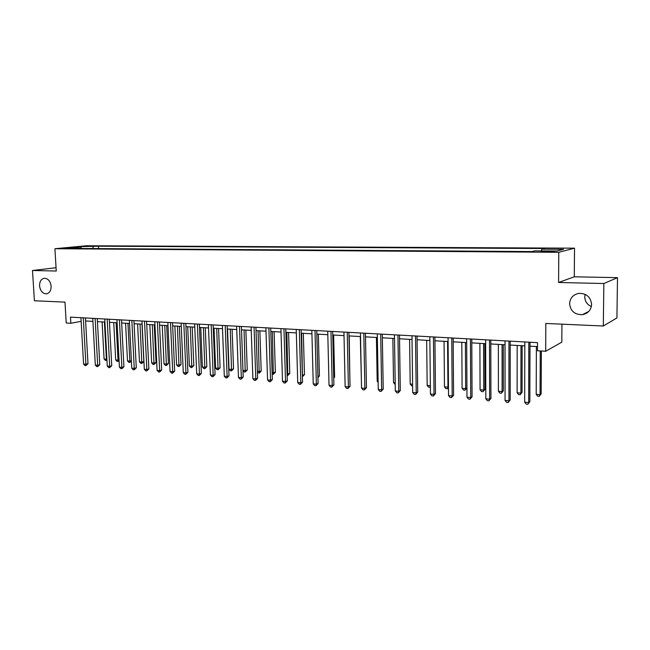 <?xml version="1.0" encoding="UTF-8"?>
<svg xmlns="http://www.w3.org/2000/svg" width="650" height="650" viewBox="0 0 650 650"><rect width="100%" height="100%" fill="white"/><g stroke="black" fill="none" stroke-linecap="round" stroke-linejoin="round"><path stroke-width="0.97" d="M51.131 286.252C51.106 290.696 49.489 293.231 46.272 293.849C42.526 293.556 40.284 290.891 39.561 285.862C39.577 281.393 41.21 278.85 44.46 278.241C48.189 278.566 50.407 281.231 51.131 286.252M591.346 306.572C587.145 304.598 584.951 301.373 584.773 296.879L585.13 294.344M591.597 304.419C591.094 310.082 588.023 313.511 582.376 314.689C574.762 314.746 570.497 311.082 569.595 303.68C570.091 297.919 573.251 294.474 579.061 293.353C586.552 293.41 590.728 297.099 591.597 304.419M64.521 248.56L71.297 248.097L64.521 248.56M574.527 248.17L86.263 245.757L54.925 248.722L558.781 252.306L574.527 248.17L574.283 276.803L558.586 282.49L603.842 283.522L617.5 277.656L574.283 276.803M617.5 277.656L616.923 317.939L603.314 326.007L545.829 323.456L545.691 351.252L561.819 342.152L561.941 324.171M56.054 267.711L32.5 270.489L34.393 300.763L64.992 302.12L66.219 323.001L70.858 323.277L81.136 321.319M603.842 283.522L603.314 326.007M545.691 351.252L537.493 350.773L537.526 342.648L70.501 317.127L70.858 323.277M551.208 251.209L541.133 251.713L548.381 251.924L554.848 251.387L551.208 251.209L551.2 251.891M541.393 250.908L541.856 249.178L544.554 248.528L98.442 246.212L98.564 248.592M541.856 249.178L563.574 249.291L556.904 251.014L534.779 250.868L531.919 251.55L75.368 248.438L80.559 247.934L68.006 247.853L81.022 246.618L98.442 246.212M558.586 282.49L558.781 252.306M32.5 270.489L56.249 271.034L54.925 248.722M85.597 320.97L92.909 321.384M97.427 321.636L104.91 322.059M109.452 322.319L117.114 322.757M121.672 323.009L129.513 323.456M134.103 323.716L142.131 324.171M146.737 324.431L154.952 324.902M159.583 325.162L168.001 325.642M172.656 325.902L181.277 326.398M185.949 326.658L194.781 327.161M199.477 327.429L208.52 327.941M213.249 328.209L222.503 328.729M227.256 329.006L236.738 329.542M241.516 329.81L251.233 330.363M256.035 330.631L265.996 331.199M270.814 331.476L281.027 332.053M285.87 332.329L296.335 332.922M301.202 333.198L311.927 333.808M316.826 334.084L327.819 334.709M332.743 334.986L344.021 335.627M348.961 335.904L360.531 336.562M365.495 336.846L377.358 337.521M382.354 337.797L394.517 338.488M399.539 338.772L412.019 339.487M417.064 339.771L429.878 340.494M434.948 340.787L448.094 341.526M453.188 341.819L466.684 342.582M471.802 342.875L485.656 343.663M490.799 343.956L505.026 344.76M510.193 345.053L524.81 345.881M530.002 346.174L537.509 346.604M93.478 246.691L92.397 248.552M80.99 248.479L80.559 247.934M81.022 246.618L81.242 248.479M528.824 342.176L528.669 402.537L524.688 402.196L524.818 341.957M530.01 342.241L529.839 401.724L527.824 404.243L526.232 404.105L524.688 402.196M529.839 401.724L527.824 404.243M536.38 346.539L536.209 394.363L540.069 394.68L541.166 393.924L541.352 351M541.166 393.924L539.232 396.338L540.069 394.68L540.256 350.935M539.232 396.338L537.688 396.207L536.209 394.363M508.95 341.088L508.95 400.831L505.058 400.498L505.026 340.876M510.193 341.161L510.185 400.034L508.95 400.831L508.154 402.521L506.594 402.382L505.058 400.498M510.185 400.034L508.154 402.521M489.491 340.023L489.645 399.165L485.826 398.832L485.648 339.812M490.791 340.096L490.929 398.377L489.645 399.165L488.889 400.839L487.362 400.701L485.826 398.832M490.929 398.377L488.889 400.839M470.429 338.983L470.722 397.524L466.984 397.207L466.659 338.78M471.778 339.056L472.062 396.76L470.722 397.524L470.015 399.189L468.52 399.059L466.984 397.207M472.062 396.76L470.015 399.189M517.173 345.451L517.124 392.795L520.91 393.112L522.056 392.364L522.145 345.727M522.056 392.364L520.114 394.753L520.91 393.112L520.983 345.662M520.114 394.753L518.602 394.631L517.124 392.795M498.347 344.378L498.412 391.267L502.125 391.568L503.327 390.837L503.295 344.662M503.327 390.837L501.378 393.201L502.125 391.568L502.084 344.589M501.378 393.201L499.891 393.079L498.412 391.267M479.895 343.338L480.074 389.764L483.714 390.065L484.965 389.342L484.819 343.614M484.965 389.342L483.007 391.682L483.714 390.065L483.559 343.541M483.007 391.682L481.552 391.56L480.074 389.764M451.75 337.959L452.189 395.923L448.532 395.606L448.061 337.764M453.156 338.041L453.578 395.168L452.189 395.923L451.523 397.572L450.06 397.442L448.532 395.606M453.578 395.168L451.523 397.572M461.809 342.306L462.093 388.294L465.66 388.586L465.4 342.509M466.936 387.912L464.994 390.195L463.564 390.073L462.093 388.294M464.994 390.195L465.66 388.586L466.936 387.896M433.452 336.96L434.029 394.355L430.438 394.038L429.837 336.765M434.907 337.041L435.459 393.608L434.029 394.355L433.404 395.988L431.966 395.858L430.438 394.038M435.459 393.608L433.404 395.988M415.521 335.985L416.219 392.811L412.701 392.511L411.978 335.79M417.024 336.066L417.706 392.08L416.219 392.811L415.634 394.428L414.229 394.306L412.701 392.511M417.706 392.08L415.634 394.428M397.938 335.018L398.767 391.3L395.314 390.999L394.461 334.831M399.482 335.108L400.286 390.585L398.767 391.3L398.214 392.909L396.841 392.787L395.314 390.999M400.286 390.585L398.214 392.909M380.705 334.084L381.648 389.821L378.267 389.529L377.293 333.897M382.289 334.165L383.216 389.114L381.648 389.821L381.136 391.414L379.787 391.3L378.267 389.529M383.216 389.114L381.136 391.414M363.797 333.158L364.861 388.367L361.538 388.082L360.457 332.971M365.43 333.247L366.462 387.676L364.861 388.367L364.382 389.951L363.058 389.838L361.538 388.082M366.462 387.676L364.382 389.951M444.064 341.299L444.462 386.848L447.956 387.14L447.59 341.502M448.468 387.611L447.33 388.733L445.933 388.611L444.462 386.848M447.33 388.733L448.459 386.88M426.668 340.316L427.164 385.434L430.349 385.694M430.365 387.116L428.626 387.181L427.164 385.434M430.357 386.344L429.999 387.294M409.598 339.349L410.191 384.044L412.596 384.239M412.62 385.856L411.653 385.775L410.191 384.044M392.86 338.398L393.534 382.679L395.192 382.817M395.216 384.418L393.534 382.679M376.423 337.464L377.195 381.347L378.121 381.42M378.137 382.452L377.195 381.347M347.222 332.248L348.392 386.945L345.134 386.661L343.939 332.069M348.887 332.345L350.033 386.262L348.392 386.945L347.945 388.513L346.645 388.399L345.134 386.661M350.033 386.262L347.945 388.513M360.295 336.546L361.384 380.047M330.956 331.362L332.231 385.548L329.038 385.271L327.738 331.183M332.662 331.451L333.905 384.873L332.231 385.548L331.817 387.099L330.541 386.994L329.038 385.271M333.905 384.873L331.817 387.099M349.863 378.463L349.204 335.92M314.998 330.493L316.371 384.174L313.235 383.906L311.838 330.314M316.737 330.582L318.086 383.508L316.371 384.174L315.998 385.718L314.738 385.613L313.235 383.906M318.086 383.508L315.998 385.718M333.734 377.447L334.612 377.106L333.637 335.034M334.612 377.106L333.751 378.292M299.333 329.631L300.812 382.826L297.733 382.558L296.238 329.461M301.113 329.729L302.551 382.176L300.812 382.826L300.463 384.361L299.227 384.256L297.733 382.558M302.551 382.176L300.463 384.361M317.907 376.423L319.402 375.863L318.346 334.173M319.402 375.863L317.939 377.772M283.961 328.794L285.529 381.509L282.506 381.241L280.922 328.624M285.773 328.892L287.308 380.859L285.529 381.509L285.212 383.029L284.001 382.923L282.506 381.241M287.308 380.859L285.212 383.029M302.364 375.213L304.46 374.644L303.331 333.32M304.46 374.644L302.453 376.74L301.632 333.223M268.873 327.966L270.53 380.209L267.564 379.949L265.882 327.803M270.709 328.071L272.334 379.576L270.53 380.209L270.238 381.721L269.051 381.615L267.564 379.949M272.334 379.576L270.238 381.721M287.105 373.969L289.778 373.449L288.584 332.483M289.778 373.449L287.771 375.521L286.853 332.386M287.771 375.521L287.146 375.473M254.053 327.161L255.799 378.934L252.882 378.682L251.119 326.999M255.921 327.259L257.627 378.308L255.799 378.934L255.531 380.429L254.369 380.331L252.882 378.682M257.627 378.308L255.531 380.429M239.501 326.365L241.329 377.683L238.469 377.431L236.624 326.202M241.394 326.463L243.189 377.065L241.329 377.683L241.093 379.169L239.947 379.072L238.469 377.431M243.189 377.065L241.093 379.169M225.209 325.585L227.118 376.456L224.307 376.212L222.381 325.431M227.134 325.691L229.003 375.846L227.118 376.456L226.907 377.926L225.778 377.829L224.307 376.212M229.003 375.846L226.907 377.926M211.169 324.813L213.151 375.245L210.389 375.009L208.39 324.659M213.119 324.919L215.061 374.652L213.151 375.245L212.964 376.707L211.859 376.61L210.389 375.009M215.061 374.652L212.964 376.707M197.373 324.058L199.436 374.059L196.714 373.823L194.643 323.911M199.347 324.171L201.362 373.474L199.436 374.059L199.266 375.513L198.185 375.416L196.714 373.823M201.362 373.474L199.266 375.513M183.82 323.318L185.949 372.889L183.276 372.661L181.131 323.172M185.811 323.432L187.907 372.312L185.949 372.889L185.811 374.335L184.738 374.238L183.276 372.661M187.907 372.312L185.811 374.335M170.495 322.595L172.697 371.743L170.072 371.516L167.854 322.449M172.51 322.701L174.671 371.174L172.697 371.743L172.575 373.173L171.527 373.084L170.072 371.516M174.671 371.174L172.575 373.173M157.398 321.872L159.664 370.614L157.089 370.394L154.806 321.734M159.437 321.986L161.663 370.053L159.664 370.614L159.567 372.036L158.535 371.946L157.089 370.394M161.663 370.053L159.567 372.036M272.114 372.743L275.356 372.279L274.097 331.662M275.356 372.279L273.341 374.327L272.334 331.557M273.341 374.327L272.163 374.189M257.4 371.532L261.178 371.126L259.854 330.85M261.178 371.126L259.171 373.157L258.066 330.752M259.171 373.157L257.433 372.377M242.954 370.354L245.472 370.557L247.252 369.988L245.854 330.054M247.252 369.988L245.237 372.003L244.051 329.956M245.237 372.003L244.132 371.914L242.962 370.614M227.541 329.022L229.036 369.216L231.749 369.436L233.553 368.875L232.099 329.274M233.553 368.875L231.538 370.866L230.262 329.176M231.538 370.866L230.457 370.776L229.036 369.216M214.037 328.25L215.597 368.111L218.262 368.331L220.09 367.778L218.579 328.51M220.09 367.778L218.075 369.752L216.718 328.404M218.075 369.752L217.011 369.663L215.597 368.111M200.761 327.502L202.377 367.031L205.002 367.242L206.846 366.697L205.278 327.754M206.846 366.697L204.831 368.656L203.401 327.649M204.831 368.656L203.783 368.566L202.377 367.031M187.712 326.755L189.377 365.966L191.961 366.178L193.83 365.641L192.205 327.015M193.83 365.641L191.815 367.575L190.304 326.909M191.815 367.575L190.783 367.494L189.377 365.966M174.874 326.032L176.589 364.918L179.132 365.129L181.017 364.593L179.351 326.284M181.017 364.593L179.01 366.519L177.426 326.178M179.01 366.519L177.994 366.438L176.589 364.918M144.519 321.173L146.851 369.509L144.316 369.289L141.976 321.035M146.583 321.287L148.866 368.956L146.851 369.509L146.778 370.923L145.763 370.833L144.316 369.289M148.866 368.956L146.778 370.923M162.24 325.317L164.011 363.886L166.514 364.098L168.423 363.569L166.701 325.569M168.423 363.569L166.408 365.479L164.751 325.455M166.408 365.479L165.409 365.398L164.011 363.886M131.861 320.483L134.257 368.42L131.763 368.201L129.358 320.344M133.941 320.596L136.289 367.868L134.257 368.42L134.201 369.817L133.201 369.736L131.763 368.201M136.289 367.868L134.201 369.817M149.825 324.61L151.637 362.879L154.099 363.082L156.024 362.562L154.253 324.862M156.024 362.562L154.018 364.447L152.287 324.748M154.018 364.447L153.034 364.366L151.637 362.879M119.413 319.8L121.867 367.348L119.413 367.136L116.951 319.662M121.517 319.914L123.914 366.803L121.867 367.348L121.826 368.737L120.851 368.656L119.413 367.136M123.914 366.803L121.826 368.737M137.597 323.919L139.466 361.879L141.887 362.074L143.829 361.571L142.009 324.163M143.829 361.571L141.822 363.439L140.026 324.058M141.822 363.439L140.855 363.358L139.466 361.879M107.169 319.134L109.679 366.291L107.266 366.08L104.747 318.996M109.289 319.248L111.743 365.763L109.679 366.291L109.663 367.673L108.696 367.591L107.266 366.08M111.743 365.763L109.663 367.673M125.572 323.237L127.481 360.896L129.862 361.091L127.961 323.367M131.406 361.156L129.821 362.448L128.862 362.367L127.481 360.896M129.821 362.448L129.862 361.091L131.381 360.701M95.127 318.476L97.687 365.259L95.314 365.048L92.747 318.346M97.264 318.589L99.775 364.731L97.687 365.259L97.687 366.624L96.744 366.543L95.314 365.048M99.775 364.731L97.687 366.624M113.734 322.562L115.692 359.938L118.032 360.124L116.09 322.692M119.088 360.872L117.073 361.392L115.692 359.938M118.008 361.473L118.032 360.124L119.031 359.873M83.281 317.826L85.889 364.236L83.558 364.033L80.933 317.696M85.426 317.939L87.994 363.716L85.889 364.236L85.914 365.601L84.979 365.519L83.558 364.033M87.994 363.716L85.914 365.601M102.091 321.904L104.081 358.987L106.389 359.174L104.406 322.034M106.957 360.36L105.454 360.433L104.081 358.987M106.381 360.506L106.389 359.174L106.892 359.052M547.568 251.916L547.576 251.184M46.272 293.849L46.889 293.759M582.376 314.689L588.746 311.456"/></g></svg>
